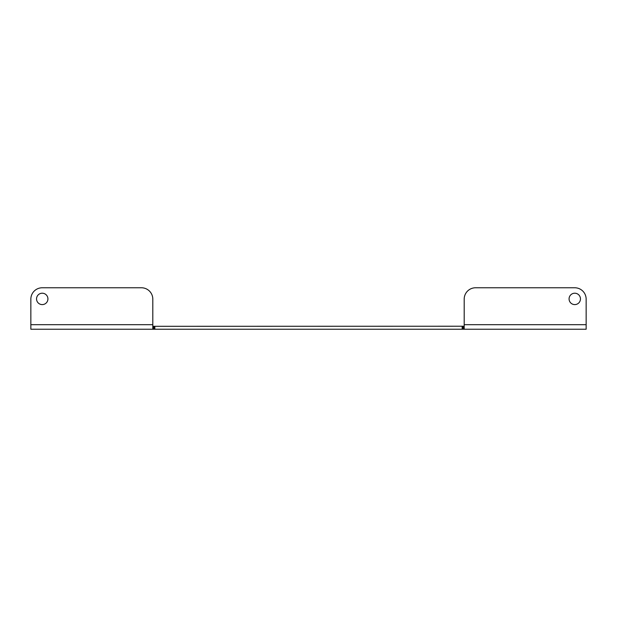 <?xml version="1.0" encoding="UTF-8"?>
<svg xmlns="http://www.w3.org/2000/svg" width="617" height="617" viewBox="0 0 617 617"><rect width="100%" height="100%" fill="white"/><g stroke="black" fill="none" stroke-linecap="round" stroke-linejoin="round"><path stroke-width="0.93" d="M154.836 326.308L154.836 329.231L153.618 329.231L153.51 326.308L464.192 326.223M154.836 329.231L462.164 329.231L462.164 326.308M462.164 329.231L462.573 329.231L462.573 326.308M462.573 329.231L464.192 329.008L464.192 324.681L586.15 324.681L586.15 299.152A11.384 11.384 0 0 0 574.766 287.769L475.576 287.769A11.384 11.384 0 0 0 464.192 299.152L464.192 324.681M464.192 299.152A11.384 11.384 0 0 1 475.576 287.769M569.075 298.906A5.692 5.692 0 0 1 574.766 293.214A5.692 5.692 0 0 1 580.458 298.906A5.692 5.692 0 0 1 574.766 304.597A5.692 5.692 0 0 1 569.075 298.906M574.766 287.769A11.384 11.384 0 0 1 586.15 299.152M586.15 324.681L586.15 329.231L463.521 329.231M30.85 299.152A11.384 11.384 0 0 1 42.234 287.769A11.384 11.384 0 0 0 30.85 299.152L30.85 329.231L153.479 329.231M30.85 324.681L152.808 324.681L152.808 329.008L153.618 329.231M153.618 326.308L152.808 326.223M154.427 326.308L154.427 329.231M141.424 287.769A11.384 11.384 0 0 1 152.808 299.152A11.384 11.384 0 0 0 141.424 287.769L42.234 287.769M152.808 324.681L152.808 299.152M36.542 298.906A5.692 5.692 0 0 1 42.234 293.214A5.692 5.692 0 0 1 47.925 298.906A5.692 5.692 0 0 1 42.234 304.597A5.692 5.692 0 0 1 36.542 298.906M463.382 326.308L463.382 329.231"/></g></svg>
